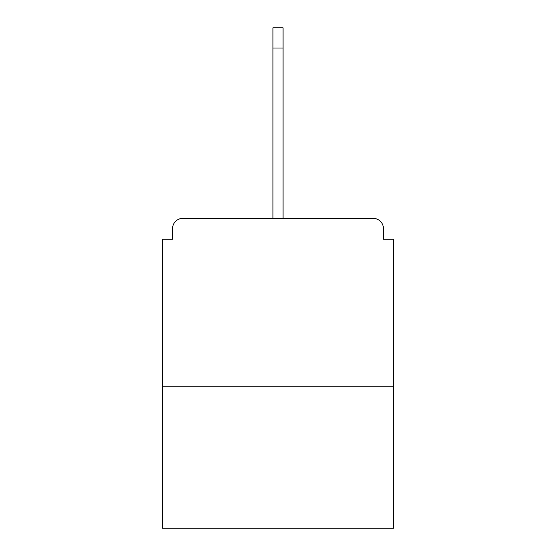 <?xml version="1.0" encoding="UTF-8"?>
<svg xmlns="http://www.w3.org/2000/svg" width="556" height="556" viewBox="0 0 556 556"><rect width="100%" height="100%" fill="white"/><g stroke="black" fill="none" stroke-linecap="round" stroke-linejoin="round"><path stroke-width="0.83" d="M383.404 239.275L383.404 228.502L383.404 239.275L393.502 239.275L393.502 528.2L162.498 528.2L162.498 239.275L172.596 239.275L172.596 228.502L172.596 239.275M393.502 386.767L162.498 386.767M383.404 228.502A10.105 10.105 0 0 0 373.298 218.397L182.702 218.397A10.105 10.105 0 0 0 172.596 228.502M373.298 218.397L321.104 218.397L373.298 218.397M234.896 218.397L182.702 218.397L234.896 218.397M272.947 48.004L272.947 27.8L283.053 27.8L283.053 48.004L272.947 48.004L272.947 218.397M283.053 48.004L283.053 218.397"/></g></svg>
